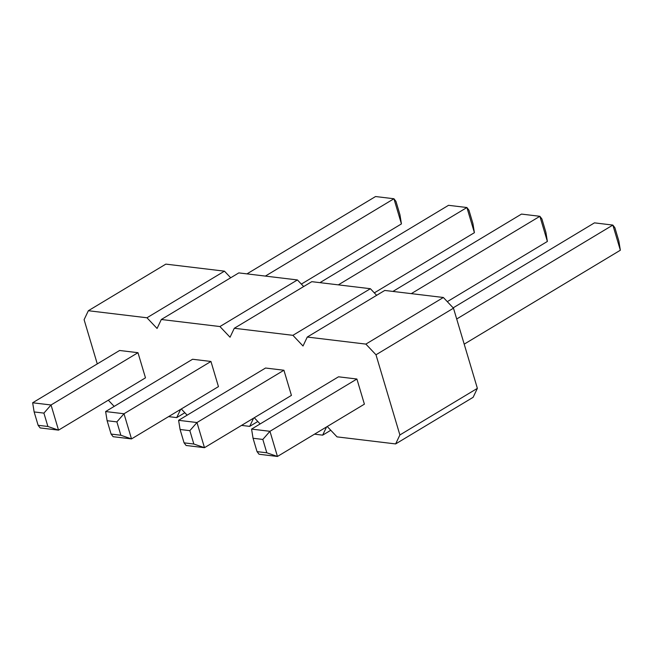 <?xml version="1.0" encoding="UTF-8"?>
<svg xmlns="http://www.w3.org/2000/svg" width="653" height="653" viewBox="0 0 653 653"><rect width="100%" height="100%" fill="white"/><g stroke="black" fill="none" stroke-linecap="round" stroke-linejoin="round"><path stroke-width="0.98" d="M97.281 363.901L84.098 319.684L88.351 310.722L146.958 317.774L157.071 328.459L161.324 319.497L238.81 272.897L297.417 279.941L303.669 286.553M161.324 319.497L219.93 326.549L230.044 337.234L234.296 328.271L292.903 335.324L303.016 346.008L307.269 337.046L365.876 344.098L375.989 354.783L399.889 434.963L395.636 443.926L337.03 436.873L327.235 426.523M114.185 406.395L108.316 400.199M180.628 409.366L176.718 417.602L168.572 416.622M187.158 415.169L181.289 408.974M253.601 418.14L249.691 426.376L241.545 425.397M260.131 423.944L254.262 417.749M326.573 426.915L322.664 435.151L314.517 434.172M120.862 435.249L131.506 438.914L124.005 413.757L105.623 411.545L192.57 359.256L210.952 361.468L218.453 386.617L131.506 438.914L113.124 436.702L111.1 434.074L107.116 420.712L116.879 421.887L120.862 435.249L111.1 434.074M283.924 370.243L196.977 422.532L178.596 420.32L265.542 368.031L283.924 370.243L291.426 395.392L204.479 447.689L186.097 445.477L184.073 442.848L180.081 429.486L189.852 430.662L193.835 444.024L184.073 442.848M356.897 379.018L269.95 431.306L251.568 429.094L338.515 376.805L356.897 379.018L364.398 404.166L277.452 456.463L259.061 454.251L257.037 451.623L253.054 438.261L262.824 439.436L266.808 452.798L257.037 451.623M47.889 426.474L58.533 430.139L51.04 404.982L32.65 402.77L119.597 350.481L137.979 352.693L145.48 377.842L58.533 430.139L40.151 427.927L38.127 425.299L34.144 411.937L43.906 413.112L47.889 426.474L38.127 425.299M146.958 317.774L224.452 271.166L230.697 277.778M219.93 326.549L297.417 279.941M88.351 310.722L165.838 264.122L224.452 271.166M234.296 328.271L311.783 281.672L370.39 288.716L376.642 295.319M307.269 337.046L384.756 290.446L443.363 297.49L453.476 308.183L477.376 388.355L473.123 397.318L395.636 443.926M399.889 434.963L477.376 388.355M375.989 354.783L453.476 308.183M322.664 435.151L330.777 430.27M365.876 344.098L443.363 297.49M249.691 426.376L257.804 421.495M292.903 335.324L370.39 288.716M176.718 417.602L184.84 412.72M116.879 421.887L124.005 413.757L210.952 361.468M189.852 430.662L196.977 422.532L204.479 447.689L193.835 444.024M262.824 439.436L269.95 431.306L277.452 456.463L266.808 452.798M43.906 413.112L51.04 404.982L137.979 352.693M319.937 282.651L448.521 205.311L466.903 207.523L474.405 232.68L472.919 223.514L468.927 210.152L466.903 207.523L338.327 284.863M374.324 292.87L474.405 232.68M447.297 301.645L547.377 241.455L545.884 232.288L541.9 218.926L539.876 216.298L547.377 241.455M392.91 291.426L521.494 214.086L539.876 216.298L411.292 293.638M464.201 344.147L620.35 250.23L618.856 241.063L614.873 227.701L612.849 225.073L620.35 250.23M453.166 307.849L594.467 222.861L612.849 225.073L456.7 318.99M246.965 273.876L375.548 196.537L393.939 198.749L401.432 223.906L399.946 214.739L395.963 201.377L393.939 198.749L265.355 276.088M301.351 284.096L401.432 223.906M105.623 411.545L107.116 420.712M178.596 420.32L180.081 429.486M251.568 429.094L253.054 438.261M32.65 402.77L34.144 411.937"/></g></svg>

